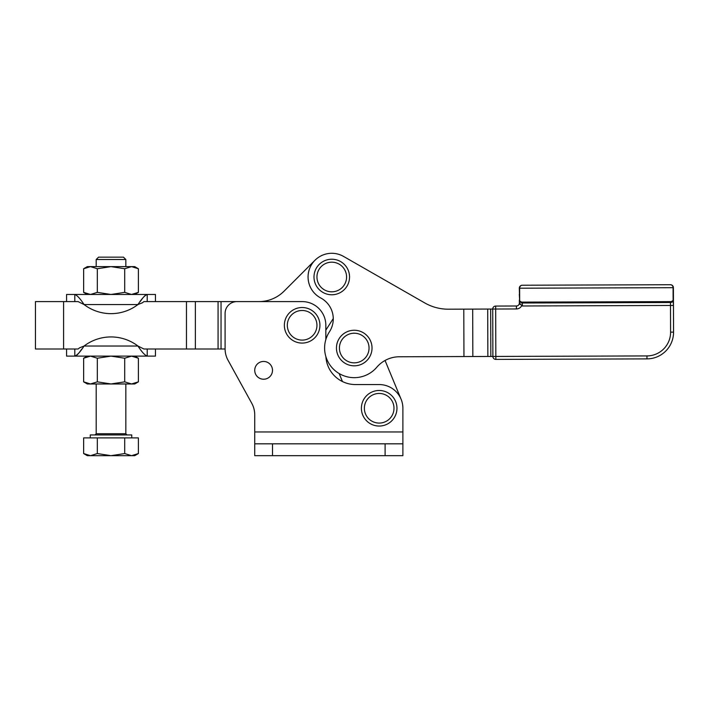 <?xml version="1.0" encoding="UTF-8"?>
<svg xmlns="http://www.w3.org/2000/svg" width="709" height="709" viewBox="0 0 709 709"><rect width="100%" height="100%" fill="white"/><g stroke="black" fill="none" stroke-linecap="round" stroke-linejoin="round"><path stroke-width="1.06" d="M492.72 309.044L492.879 356.45L495.839 356.441L495.68 309.027L492.72 309.044A2.96 2.96 0 0 1 495.671 306.066A2.96 2.96 0 0 0 492.72 309.044L495.68 309.027L495.671 306.066L516.409 305.996L495.671 306.066L495.68 309.027L516.418 308.956L516.409 305.996A2.96 2.96 0 0 0 519.36 303.027A2.96 2.96 0 0 1 516.409 305.996L516.418 308.956L495.68 309.027L495.839 356.441L492.879 356.45A2.96 2.96 0 0 0 495.848 359.401A2.96 2.96 0 0 1 492.879 356.45L490.832 356.459L490.663 309.044L492.72 309.044L487.703 309.053L490.663 309.044L490.832 356.459L487.863 356.467L492.879 356.45L492.72 309.044M673.461 305.313L673.125 300.465A0.886 0.594 26.6 0 1 673.125 300.864L670.484 302.504L673.125 300.864A0.886 0.594 -153.4 0 0 673.125 300.465L671.255 301.617A0.886 0.771 89.8 0 1 670.484 302.504L670.59 332.14A23.707 23.707 0 0 1 646.962 355.927L495.839 356.441L495.848 359.401L495.839 356.441L646.962 355.927A23.707 23.707 0 0 0 670.59 332.14L670.492 305.473L522.338 305.978L521.815 305.446A5.929 5.929 0 0 1 516.418 308.956A5.929 5.929 0 0 0 521.815 305.446L519.369 303.549L519.75 304.276L519.36 303.027L522.338 305.978L522.329 303.009A0.886 0.771 -90.2 0 1 521.549 302.123L519.67 300.997A0.886 0.594 153 0 0 519.679 301.396L519.945 301.83A2.96 2.96 0 0 1 519.351 300.058L519.36 303.027M519.369 303.549L519.351 300.058A2.96 2.96 0 0 0 520.441 302.344A2.96 2.96 0 0 1 519.945 301.83L522.329 303.009L519.679 301.396A0.886 0.594 -27 0 1 519.67 300.997L519.334 294.226M519.316 288.208A2.96 2.96 0 0 1 522.267 285.231A2.96 2.96 0 0 0 519.316 288.208L519.67 300.997L519.635 288.208A2.96 2.65 -90.2 0 1 522.267 285.231L670.422 284.726A2.96 2.65 89.8 0 1 673.08 287.686L673.399 287.677A2.96 2.96 0 0 0 670.422 284.726L522.267 285.231L670.422 284.726A2.96 2.96 0 0 1 673.399 287.677L673.435 299.535A2.96 2.96 0 0 1 673.125 300.864A2.96 2.96 0 0 0 673.435 299.535L673.55 332.131L673.461 305.455L670.492 305.473L673.461 305.428M671.334 302.38L670.838 302.486A2.96 2.96 0 0 0 672.292 301.883L671.893 302.149M670.59 332.14L673.55 332.131L670.59 332.14M646.962 355.927L646.971 358.887A26.667 26.667 0 0 0 673.55 332.131A26.667 26.667 0 0 1 646.971 358.887L646.962 355.927M495.848 359.401L646.971 358.887L495.848 359.401M670.484 302.504L522.329 303.009L522.338 305.978L670.492 305.473L670.484 302.504L522.329 303.009L670.484 302.504A0.886 0.771 -90.2 0 0 671.255 301.617L521.549 302.123L671.255 301.617L673.125 300.465L673.08 287.686L519.635 288.208L519.67 300.997L521.549 302.123A0.886 0.771 89.8 0 0 522.329 303.009L670.528 302.504M671.494 302.326L672.274 301.892M673.151 300.82L673.382 299.951M673.399 287.677L673.399 300.022M519.351 300.058L519.679 301.396L519.351 300.058M521.31 302.832L521.815 302.973M673.08 287.686A2.96 2.65 -90.2 0 0 670.422 284.726L522.267 285.231A2.96 2.65 89.8 0 0 519.635 288.208L673.08 287.686M424.726 302.92A47.414 47.414 0 0 0 448.451 309.195L487.703 309.053L487.863 356.467L487.703 309.053L472.681 309.106L472.841 356.521L487.863 356.467L472.841 356.521L472.681 309.106L463.783 309.142L463.952 356.547L472.841 356.521L463.952 356.547L463.783 309.142L448.451 309.195A47.414 47.414 0 0 1 424.726 302.92L343.555 256.428A23.707 23.707 0 0 0 311.012 265.556A23.707 23.707 0 0 0 320.672 297.94A23.707 23.707 0 0 1 329.419 331.839A29.636 29.636 0 0 0 336.509 371.782A29.636 29.636 0 0 0 376.816 367.218A29.636 29.636 0 0 1 399.3 356.769L463.952 356.547L399.3 356.769A29.636 29.636 0 0 0 376.816 367.218A29.636 29.636 0 0 1 336.509 371.782A29.636 29.636 0 0 1 329.419 331.839A23.707 23.707 0 0 0 320.672 297.94A23.707 23.707 0 0 1 311.012 265.556A23.707 23.707 0 0 1 343.555 256.428L424.726 302.92L343.555 256.428M90.486 266.628L97.328 268.738L97.328 292.365L90.486 294.474L97.328 292.365L111.012 294.474L97.328 292.365L97.328 268.738L111.012 266.628L124.695 268.738L124.695 292.365L111.012 294.474L124.695 292.365L131.537 294.474L138.388 292.365L131.537 294.474L124.695 292.365L124.695 268.738L111.012 266.628L90.486 266.628C86.276 266.628 86.276 266.628 90.486 266.628L131.537 266.628C135.747 266.628 135.747 266.628 131.537 266.628L138.388 268.738L131.537 266.628L111.012 266.628L97.328 268.738L90.486 266.628L83.635 268.738L83.635 292.365L83.635 268.738L90.486 266.628L87.304 266.628L83.635 268.738M90.486 294.474L83.635 292.365L90.486 294.474M138.388 268.738L138.388 292.365L138.388 268.738L134.719 266.628L131.537 266.628L124.695 268.738L131.537 266.628M47.299 301.591L63.597 301.591L35.45 301.591L35.45 348.996L63.597 348.996L63.597 301.591L78.114 301.591L84.07 304.551C80.277 298.702 77.184 295.343 74.8 294.474C77.184 295.343 80.277 298.702 84.07 304.551L137.954 304.551L84.07 304.551A44.445 44.445 0 0 0 137.954 304.551C141.747 298.702 144.84 295.343 147.215 294.474L147.215 301.591L147.215 294.474L74.8 294.474C63.916 294.474 63.916 294.474 74.8 294.474L147.215 294.474C158.107 294.474 158.107 294.474 147.215 294.474C144.84 295.343 141.747 298.702 137.954 304.551L142.438 302.778L137.954 304.551A44.445 44.445 0 0 1 84.07 304.551L78.114 301.591L63.597 301.591L63.597 348.996L78.114 348.996L79.576 347.818L78.114 348.996L47.299 348.996M131.537 383.968L90.486 383.968C86.276 383.968 86.276 383.968 90.486 383.968L97.328 381.85L111.012 383.968L124.695 381.85L124.695 358.231L131.537 356.113L138.388 358.231L131.537 356.113L124.695 358.231L111.012 356.113L124.695 358.231L124.695 381.85L111.012 383.968L131.537 383.968C135.747 383.968 135.747 383.968 131.537 383.968L134.719 383.968L138.388 381.85L131.537 383.968L124.695 381.85L131.537 383.968L138.388 381.85L138.388 358.231L138.388 381.85M83.635 358.231L90.486 356.113L97.328 358.231L111.012 356.113L97.328 358.231L97.328 381.85L97.328 358.231L90.486 356.113L83.635 358.231L83.635 381.85L90.486 383.968L111.012 383.968L97.328 381.85L90.486 383.968L83.635 381.85L83.635 358.231L87.304 356.113M83.635 381.85L87.304 383.968L90.486 383.968M147.215 356.113L74.8 356.113C63.916 356.113 63.916 356.113 74.8 356.113C77.184 355.244 80.277 351.886 84.07 346.036L79.576 347.818L84.07 346.036C80.277 351.886 77.184 355.244 74.8 356.113L147.215 356.113C158.107 356.113 158.107 356.113 147.215 356.113L147.215 348.996L147.215 356.113C144.84 355.244 141.747 351.886 137.954 346.036C141.747 351.886 144.84 355.244 147.215 356.113L155.457 356.113L155.457 348.996M331.768 262.179A14.818 14.818 0 0 1 344.601 284.406A14.818 14.818 0 0 1 318.935 284.406A14.818 14.818 0 0 1 331.768 262.179A14.818 14.818 0 0 0 318.935 284.406A14.818 14.818 0 0 0 344.601 284.406A14.818 14.818 0 0 0 331.768 262.179M331.768 259.219A17.778 17.778 0 0 0 316.374 285.887A17.778 17.778 0 0 0 347.162 285.887A17.778 17.778 0 0 0 331.768 259.219A17.778 17.778 0 0 1 347.162 285.887A17.778 17.778 0 0 1 316.374 285.887A17.778 17.778 0 0 1 331.768 259.219M354.234 333.221A14.818 14.818 0 0 1 367.067 355.439A14.818 14.818 0 0 1 341.401 355.439A14.818 14.818 0 0 1 354.234 333.221A14.818 14.818 0 0 0 341.401 355.439A14.818 14.818 0 0 0 367.067 355.439A14.818 14.818 0 0 0 354.234 333.221M354.234 330.252A17.778 17.778 0 0 0 338.84 356.928A17.778 17.778 0 0 0 369.637 356.928A17.778 17.778 0 0 0 354.234 330.252A17.778 17.778 0 0 1 369.637 356.928A17.778 17.778 0 0 1 338.84 356.928A17.778 17.778 0 0 1 354.234 330.252M379.182 393.451A14.818 14.818 0 0 1 392.015 415.669A14.818 14.818 0 0 1 366.349 415.669A14.818 14.818 0 0 1 379.182 393.451A14.818 14.818 0 0 0 366.349 415.669A14.818 14.818 0 0 0 392.015 415.669A14.818 14.818 0 0 0 379.182 393.451M379.182 390.482A17.778 17.778 0 0 0 363.779 417.158A17.778 17.778 0 0 0 394.576 417.158A17.778 17.778 0 0 0 379.182 390.482A17.778 17.778 0 0 1 394.576 417.158A17.778 17.778 0 0 1 363.779 417.158A17.778 17.778 0 0 1 379.182 390.482M302.14 310.48A14.818 14.818 0 0 1 314.964 332.707A14.818 14.818 0 0 1 289.307 332.707A14.818 14.818 0 0 1 302.14 310.48A14.818 14.818 0 0 0 289.307 332.707A14.818 14.818 0 0 0 314.964 332.707A14.818 14.818 0 0 0 302.14 310.48M302.14 307.52A17.778 17.778 0 0 0 286.737 334.187A17.778 17.778 0 0 0 317.535 334.187A17.778 17.778 0 0 0 302.14 307.52A17.778 17.778 0 0 1 317.535 334.187A17.778 17.778 0 0 1 286.737 334.187A17.778 17.778 0 0 1 302.14 307.52M74.8 348.996L74.8 356.113L74.8 348.996M143.909 348.996L137.954 346.036L84.07 346.036A44.445 44.445 0 0 1 137.954 346.036L143.909 348.996L186.467 348.996L186.467 301.591L143.909 301.591L142.438 302.778L143.909 301.591L302.14 301.591L221.04 301.591L221.04 348.996L143.909 348.996M84.07 346.036L137.954 346.036A44.445 44.445 0 0 0 84.07 346.036M77.086 354.961L78.628 353.304L77.086 354.961M79.559 352.116L81.836 348.996L79.559 352.116M66.566 348.996L66.566 356.113L74.8 356.113M225.099 348.996L221.04 348.996L225.099 348.996M140.187 301.591L142.465 298.471L140.187 301.591M143.395 297.284L144.937 295.626L143.395 297.284M74.8 294.474L74.8 301.591L74.8 294.474L66.566 294.474L66.566 301.591M155.457 301.591L155.457 294.474L147.215 294.474M342.456 381.548L339.141 373.528L342.456 381.548M385.049 360.482L401.081 399.194L385.049 360.482M355.475 384.562L379.182 384.562A23.707 23.707 0 0 1 402.889 408.269A23.707 23.707 0 0 0 379.182 384.562L355.475 384.562A29.636 29.636 0 0 1 325.892 356.689A29.636 29.636 0 0 0 355.475 384.562L379.182 384.562M315.009 260.23L284.061 291.177A35.556 35.556 0 0 1 258.918 301.591L236.948 301.591A11.849 11.849 0 0 0 225.09 313.44L225.09 348.828A23.707 23.707 0 0 0 228.041 360.269L251.784 403.341A23.707 23.707 0 0 1 254.726 414.783L254.726 431.967L402.889 431.967L402.889 408.269L402.889 431.967L254.726 431.967L254.726 443.825L254.726 414.783A23.707 23.707 0 0 0 251.784 403.341L228.041 360.269A23.707 23.707 0 0 1 225.09 348.828L225.09 313.44A11.849 11.849 0 0 1 236.948 301.591L195.356 301.591L195.356 348.996L218.071 348.996L218.071 301.591L218.071 348.996L221.04 348.996L221.04 301.591L258.918 301.591A35.556 35.556 0 0 0 284.061 291.177L315.009 260.23M325.839 325.298L325.839 330.146L333.274 318.563L325.839 330.146L325.839 325.298A23.707 23.707 0 0 0 302.14 301.591A23.707 23.707 0 0 1 325.839 325.298L325.839 339.558L325.839 325.298M272.504 370.337A8.889 8.889 0 0 1 259.175 378.03A8.889 8.889 0 0 1 259.175 362.636A8.889 8.889 0 0 1 272.504 370.337A8.889 8.889 0 0 0 263.615 361.448A8.889 8.889 0 0 0 254.726 370.337A8.889 8.889 0 0 0 263.615 379.226A8.889 8.889 0 0 0 272.504 370.337M195.356 348.996L195.356 301.591L186.467 301.591L186.467 348.996L195.356 348.996M251.784 403.341L228.041 360.269L251.784 403.341M402.889 431.967L402.889 455.674L385.102 455.674L402.889 455.674L402.889 408.269M385.102 455.674L254.726 455.674L254.726 443.825L254.726 455.674L272.504 455.674L272.504 443.825L254.726 443.825L272.504 443.825L272.504 455.674L385.102 455.674L385.102 443.825L272.504 443.825L385.102 443.825L385.102 455.674M402.889 443.825L385.102 443.825L402.889 443.825M96.194 266.628L96.194 259.512L98.569 257.145L123.455 257.145L125.83 259.512L96.194 259.512L125.83 259.512L125.83 266.628M125.83 383.968L125.83 433.748L96.194 433.748L125.83 433.748L127.008 434.936L95.006 434.936L96.194 433.748L96.194 383.968M83.635 453.556L90.486 455.674L97.328 453.556L97.328 437.896L97.328 453.556L111.012 455.674L124.695 453.556L124.695 437.896L83.635 437.896L83.635 453.556L87.304 455.674L90.486 455.674L83.635 453.556L83.635 437.896L138.388 437.896L138.388 453.556L131.537 455.674L124.695 453.556L111.012 455.674L97.328 453.556L90.486 455.674L134.719 455.674L138.388 453.556L138.388 437.896L90.548 437.896L128.976 437.896M124.695 437.896L124.695 453.556L131.537 455.674L138.388 453.556M131.537 455.674C135.747 455.674 135.747 455.674 131.537 455.674L90.486 455.674C86.276 455.674 86.276 455.674 90.486 455.674M131.75 437.896L131.75 434.936L90.273 434.936L90.273 437.896M121.788 257.145L100.235 257.145L121.788 257.145M673.169 300.776L672.814 301.369M519.52 301.041L519.794 301.609M138.388 292.365L134.719 294.474M83.635 292.365L87.304 294.474M138.388 358.231L134.719 356.113"/></g></svg>
